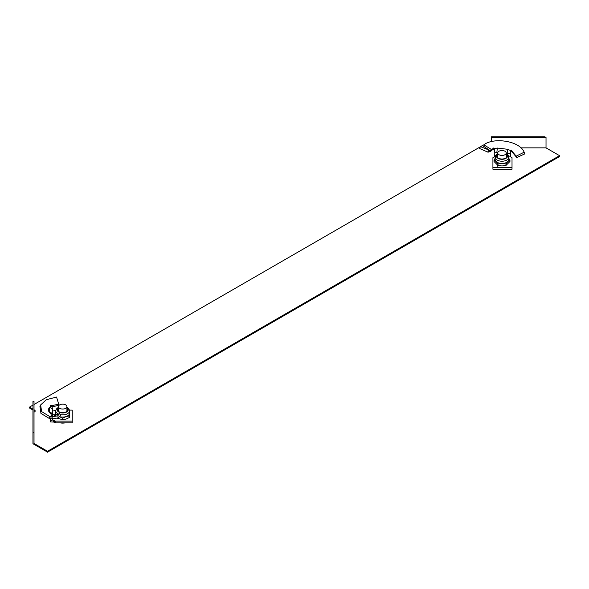 <?xml version="1.0" encoding="UTF-8"?>
<svg xmlns="http://www.w3.org/2000/svg" width="589" height="589" viewBox="0 0 589 589"><rect width="100%" height="100%" fill="white"/><g stroke="black" fill="none" stroke-linecap="round" stroke-linejoin="round"><path stroke-width="0.88" d="M47.54 452.146L47.54 451.277L34.015 443.473L34.015 433.07L32.955 432.459L32.955 443.723L47.54 452.146L559.55 156.541L559.55 155.673L546.025 147.868L546.025 137.465L544.965 136.854L491.366 136.854L491.366 141.618M32.955 405.107L29.45 407.132L29.45 408L32.955 410.025M34.015 410.636L35.075 411.247M60.041 422.865A8.754 5.058 0 0 0 65.305 422.865M520.904 147.868L546.025 147.868M483.157 145.269L482.56 145.535M480.307 146.838L34.015 404.496M29.45 407.132L32.955 409.156M34.015 409.767L35.075 410.386L35.075 411.917L34.015 411.917M47.54 451.277L559.55 155.673M504.611 169.227A8.754 5.058 180 0 1 499.347 169.227M32.955 432.459L32.955 401.514L34.015 401.514L34.015 433.07M546.025 137.465L491.366 137.465M66.918 406.601A4.248 2.452 0 0 0 62.67 404.15A4.248 2.452 0 0 0 58.429 406.601A4.248 2.452 0 0 0 62.67 409.053A4.248 2.452 0 0 0 66.918 406.601L66.918 411.284M58.429 406.601L58.429 411.284M56.838 414.744L53.481 414.796L49.837 416.614L49.572 418.639L52.428 418.904L52.016 416.835L59.57 413.588L57.751 415.819L52.016 416.835L49.837 416.614L41.605 411.586L40.641 404.93L46.303 399.732L56.544 397.052L58.716 404.201L58.245 405.46L51.906 406.881L52.612 405.453L58.716 404.201M50.728 413.912L50.875 413.574L51.876 414.317M50.75 413.92L49.402 412.315C51.339 412.484 52.399 413.434 52.59 415.164L52.59 408.678L52.112 407.293L50.448 405.666L52.612 405.453M55.867 410.099L54.269 410.658A2.12 1.222 0 0 1 53.651 410.908L52.59 411.019L52.59 414.465L50.448 413.758M54.269 422.306L54.269 420.568A2.12 1.222 0 0 0 53.651 420.325L53.651 422.055A2.12 1.222 0 0 1 54.269 422.306L55.241 422.865L72.226 422.865L72.226 410.099L69.473 410.099M55.241 422.865L55.241 421.128L72.226 421.128M54.269 420.568L55.241 421.128M53.651 422.055L50.47 421.945L50.47 421.106L52.59 419.928L53.651 420.325M50.47 421.106L50.47 418.845M52.59 419.928L52.59 418.882M53.481 414.796L52.612 414.472M52.428 418.904L58.407 417.8L60.593 415.436L59.57 413.588M58.407 417.8L57.751 415.819M49.572 418.639L40.95 413.404L39.942 406.454L40.641 404.93M50.875 406.351L49.402 407.603L49.402 412.315C48.121 410.747 48.121 409.171 49.402 407.603C51.339 407.772 52.399 408.722 52.59 410.452M60.115 414.575A6.899 3.983 0 0 0 69.568 410.872L69.568 413.103A6.899 3.983 180 0 1 66.123 416.556A6.899 3.983 180 0 1 59.474 416.629M56.485 414.862A6.899 3.983 0 0 1 55.771 413.103L55.771 410.872A6.899 3.983 0 0 0 58.532 414.06M58.429 408.229A5.006 2.886 0 0 0 57.67 409.76A5.006 2.886 0 0 0 62.67 412.646A5.006 2.886 0 0 0 67.676 409.76A5.006 2.886 0 0 0 66.918 408.229M67.58 410.319A5.006 2.886 0 0 0 66.918 409.348M58.429 409.348A5.006 2.886 0 0 0 57.759 410.319M62.67 418.205L62.67 419.714L66.123 419.066L69.568 417.41L69.568 415.908L66.123 416.556L62.67 418.205L59.224 416.556M62.67 419.714L57.037 418.124M55.771 413.103L55.771 415.009M69.568 413.103L69.568 415.908M501.983 150.519A4.248 2.452 0 0 0 497.734 152.971A4.248 2.452 0 0 0 501.983 155.422A4.248 2.452 0 0 0 506.223 152.971A4.248 2.452 0 0 0 501.983 150.519M482.531 145.542L489.496 150.254L480.41 146.609L483.863 144.828C493.523 137.023 520.161 140.837 524.232 152.448L524.88 153.854L516.752 157.513L516.133 156.173L524.129 152.22L524.88 153.854M492.043 149.952L493.03 149.356L493.737 149.577L494.51 148.538L494.51 152.028L497.793 152.58M488.863 152.058L489.496 150.254L488.458 152.08L490.011 151.594L491.697 150.651L493.67 147.986L494.51 148.538L497.322 148.053L507.615 149.282L510.427 150.497L510.611 151.933L511.473 151.24L516.752 157.513M512.85 153.03L512.533 151.822L516.038 155.952M510.427 150.497L511.267 150.055L512.489 151.587M510.427 152.588L510.611 151.933M496.851 152.463L497.322 148.053L507.615 149.282L507.136 153.692L510.427 153.817L510.442 151.24M510.545 152.161L510.435 156.159L508.697 156.159M494.208 150.305L494.318 156.777A2.12 1.222 0 0 1 493.891 157.13L492.919 157.69L492.919 169.227L512.018 169.227L512.018 157.69L511.053 157.13A2.12 1.222 0 0 1 510.619 156.777L510.435 156.159M492.919 167.497L512.018 167.497M493.751 149.562L494.51 150.806M490.873 151.056L492.522 148.848M489.857 150.261L491.609 149.584L483.863 144.828M488.458 152.08L487.736 152.095L488.583 150.151M487.736 152.095L479.571 148.487L480.41 146.609M506.223 153.574L507.136 153.692M495.268 156.159L494.51 156.159M505.966 165.465L501.983 165.965L497.999 165.465L497.999 163.956L501.983 163.455A6.899 3.983 0 0 0 507.954 161.46L505.966 163.956L505.966 165.465L509.949 161.482L509.949 159.972L507.954 161.46A6.899 3.983 180 0 0 508.881 159.472L508.322 155.4L506.223 153.611M497.734 154.598A5.006 2.886 0 0 0 496.976 156.122A5.006 2.886 0 0 0 501.983 159.015A5.006 2.886 0 0 0 506.982 156.122A5.006 2.886 0 0 0 506.223 154.598M497.734 155.71A5.006 2.886 0 0 0 497.072 156.681M508.881 158.515L509.949 159.972M497.999 163.956L496.004 161.46A6.899 3.983 180 0 0 501.983 163.455L505.966 163.956M497.734 153.611L495.644 155.393L495.084 159.472A6.899 3.983 180 0 0 496.004 161.46L494.016 159.972L495.084 158.515M497.999 165.465L494.016 161.482L494.016 159.972M506.893 156.681A5.006 2.886 0 0 0 506.223 155.71M51.044 418.919L50.963 416.843M58.429 407.713A5.529 3.195 0 0 0 57.14 409.76A5.529 3.195 0 0 0 62.67 412.955A5.529 3.195 0 0 0 68.206 409.76A5.529 3.195 0 0 0 66.918 407.713M511.473 151.24L511.267 150.055M493.03 149.356L493.67 147.986M490.011 151.594L490.858 149.959M495.084 157.241A6.899 3.983 0 0 0 501.983 161.224A6.899 3.983 0 0 0 508.881 157.241M497.734 154.075A5.529 3.195 0 0 0 496.969 157.477A5.529 3.195 0 0 0 501.983 159.317A5.529 3.195 0 0 0 506.996 157.477A5.529 3.195 0 0 0 506.223 154.075M69.568 410.872L69.016 409.031L66.918 407.242M58.429 407.242L56.338 409.024L55.771 410.872M497.734 152.971L497.734 157.653M497.734 165.318L497.734 166.319M506.223 152.971L506.223 157.653"/></g></svg>
